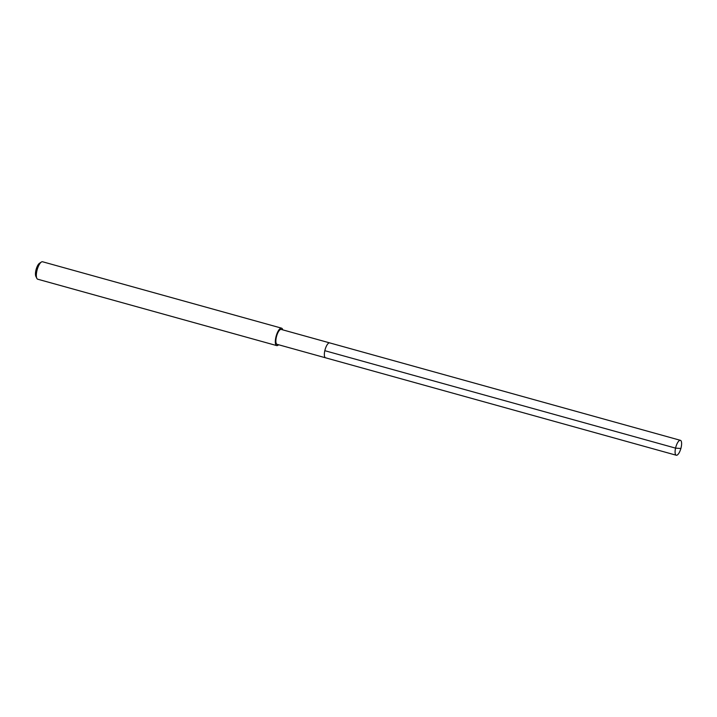 <?xml version="1.0" encoding="UTF-8"?>
<svg xmlns="http://www.w3.org/2000/svg" width="717" height="717" viewBox="0 0 717 717"><rect width="100%" height="100%" fill="white"/><g stroke="black" fill="none" stroke-linecap="round" stroke-linejoin="round"><path stroke-width="1.08" d="M680.899 448.492L680.541 449.568A7.735 2.617 -74.5 0 1 676.651 455.259A7.735 2.617 -74.5 0 1 676.274 455.232A7.735 2.617 -74.5 0 1 675.683 447.605A7.735 2.617 -74.5 0 1 680.048 440.301A7.735 2.617 -74.5 0 1 680.415 440.328A7.735 2.617 -74.5 0 1 681.15 447.381L680.899 448.492L675.557 448.125L324.819 350.685M325.912 357.828A7.735 2.617 -74.5 0 1 325.545 357.801L277.058 344.33A7.735 2.617 105.5 0 1 276.466 336.694A7.735 2.617 105.5 0 1 280.831 329.399A7.735 2.617 105.5 0 1 281.198 329.426L329.686 342.887A7.735 2.617 105.5 0 0 329.309 342.869A7.735 2.617 105.5 0 0 324.944 350.165A7.735 2.617 105.5 0 0 325.545 357.801A7.735 2.617 -74.5 0 1 324.944 350.165A7.735 2.617 -74.5 0 1 329.309 342.869A7.735 2.617 -74.5 0 1 329.686 342.887L680.415 440.328M278.59 344.76A9.052 3.065 -74.5 0 1 277.147 345.621A9.052 3.065 -74.5 0 1 276.708 345.594A9.052 3.065 -74.5 0 1 276.018 336.667A9.052 3.065 -74.5 0 1 281.118 328.126A9.052 3.065 -74.5 0 1 281.557 328.162A9.052 3.065 -74.5 0 1 282.731 329.847M281.557 328.162L42.572 261.768A9.052 3.065 105.5 0 0 42.133 261.741A9.052 3.065 105.5 0 0 41.344 262.055A9.052 3.065 105.5 0 0 37.194 269.664A9.052 3.065 105.5 0 0 36.827 278.321A9.052 3.065 105.5 0 0 37.723 279.209L276.708 345.594M41.344 262.055L39.462 263.291A7.242 2.456 105.5 0 0 36.146 269.377A7.242 2.456 105.5 0 0 35.85 276.305L36.827 278.321M325.545 357.801L676.274 455.232"/></g></svg>
